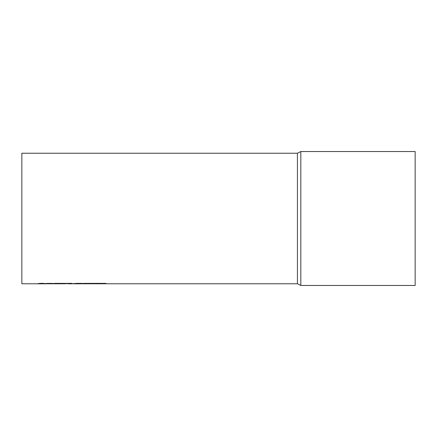 <?xml version="1.0" encoding="UTF-8"?>
<svg xmlns="http://www.w3.org/2000/svg" width="437" height="437" viewBox="0 0 437 437"><rect width="100%" height="100%" fill="white"/><g stroke="black" fill="none" stroke-linecap="round" stroke-linejoin="round"><path stroke-width="0.66" d="M297.428 153.234L297.428 283.766L300.82 285.465L300.82 151.535L297.428 153.234L21.85 153.234L21.85 283.766L37.937 283.766L40.035 283.362L37.336 283.766M47.48 283.766L52.566 283.362L42.252 283.788L43.924 283.362L40.035 283.362M48.065 283.362L42.252 283.75M47.267 283.766L52.62 283.766L54.718 283.362L52.019 283.766M57.362 283.733L62.977 283.766L57.11 283.766L64.818 283.362L54.718 283.362M62.966 283.766L66.184 283.362L63.485 283.766M71.477 283.755L72.001 283.362L66.184 283.362M71.723 283.766L76.322 283.394L71.717 283.771M72.706 283.799L80.222 283.799L82.32 283.362L76.322 283.362M80.829 283.766L83.964 283.362L81.266 283.766M86.608 283.733L100.073 283.799L105.912 283.362L83.964 283.362M100.679 283.766L297.428 283.766M92.212 283.766L97.517 283.602M76.448 283.766L78.425 283.504M67.948 283.766L69.008 283.509M300.82 151.535L415.15 151.535L415.15 285.465L300.82 285.465M37.937 283.799L46.612 283.799M52.566 283.394L48.065 283.394M43.924 283.394L40.035 283.394M72.001 283.394L66.184 283.394M62.977 283.766L52.62 283.799M64.818 283.394L54.718 283.394M64.086 283.799L69.008 283.547M76.748 283.799L76.251 283.777M82.32 283.394L76.322 283.394M96.184 283.799L95.577 283.766M105.912 283.394L83.964 283.394M92.223 283.766L81.872 283.799M68.68 283.799L71.613 283.799"/></g></svg>
